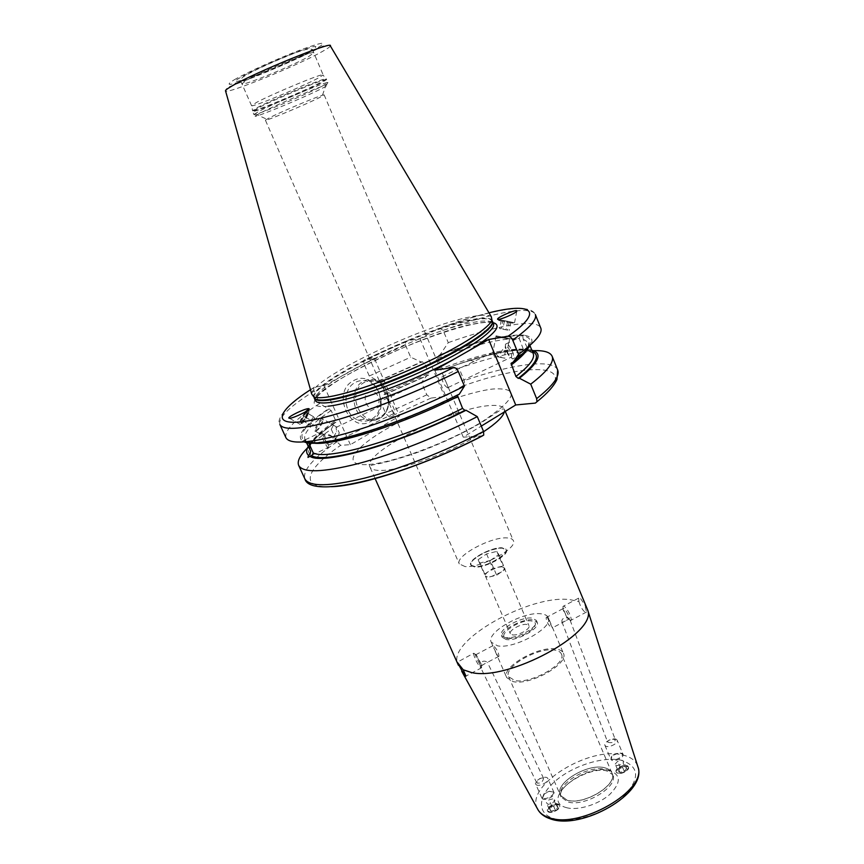 <?xml version="1.0" encoding="UTF-8"?>
<svg xmlns="http://www.w3.org/2000/svg" width="864" height="864" viewBox="0 0 864 864"><rect width="100%" height="100%" fill="white"/><g stroke="black" fill="none" stroke-linecap="round" stroke-linejoin="round"><path stroke-width="0.65" stroke-dasharray="4.32 3.24" d="M431.05 398.066L389.502 416.977L385.776 413.64L380.376 401.328L421.535 382.514L426.816 394.826L431.05 398.066L444.647 396.554L462.208 386.251C464.292 384.718 464.962 382.828 464.238 380.603L459.011 368.172L476.896 362.329C500.202 355.19 519.026 351.292 533.38 350.654M307.476 447.941C313.308 442.217 321.246 436.007 331.29 429.3L336.938 441.85L340.664 445.327L350.363 444.679L399.524 416.027L389.502 416.977M380.376 401.328L384.037 394.643L385.333 394.276L385.225 392.602L428.803 373.345L428.674 375.062L426.956 375.505L421.535 382.514M440.24 354.596C478.494 340.654 506.207 334.174 523.379 335.146L519.761 337.327L519.264 338.526L523.282 349.132L524.426 350.06L528.358 349.564C515.635 348.548 496.163 352.069 469.93 360.126L443.524 369.371L441.796 368.356L437.562 358.366L438.728 355.45L440.24 354.596L448.265 342.63L443.113 330.394L439.744 328.223L437.951 328.73L419.969 338.602L406.588 340.988L405.594 341.528L405.464 345.082L363.96 363.874L369.274 376.002L380.884 382.655L385.225 392.602M363.96 363.874L363.733 360.428L364.511 359.899L374.35 358.279L399.524 416.027M482.425 435.888L463.255 437.162L481.291 426.092M434.732 370.17L463.255 437.162M457.358 395.172L459.248 394.232M419.969 338.602L444.647 396.554M405.464 345.082L410.67 357.199L421.168 361.962L422.312 361.789L424.548 363.377L428.803 373.345M446.008 368.204L459.011 368.172M384.037 394.643L426.956 375.505M331.29 429.3L334.616 422.69C320.846 432.011 312.044 439.938 308.21 446.472M531.814 350.168L531.047 349.985L531.749 350.006M528.358 349.564L531.727 349.963M522.32 354.1L531.047 349.985M334.616 422.69L335.934 422.194C321.948 431.741 313.427 439.42 310.349 445.219L309.776 449.896C307.886 443.513 316.526 433.771 335.707 420.671L335.934 422.194M528.973 350.892L527.99 350.503L527.386 348.224M304.376 441.947L302.616 441.158L304.204 440.402L307.552 441.31L308.675 442.854M527.234 347.684L523.141 339.055L522.817 335.966L524.286 335.264C537.451 337.435 533.671 346.529 512.968 362.545M306.634 442.552L305.251 439.798L302.108 440.824C296.298 435.078 305.078 424.429 328.428 408.899L331.16 410.53L335.707 420.671M378.119 381.11L421.168 361.962M369.274 376.002L410.67 357.199M285.973 437.778C284.116 430.531 295.348 419.094 319.669 403.477L328.428 408.899M524.286 335.264L523.379 335.146M448.265 342.63C496.357 325.426 536.879 318.028 540.767 328.039M374.35 358.279L324 385.798L314.496 387.137L313.643 387.904L314.096 391.111L319.669 403.477M311.742 394.081C310.511 378.961 423.284 325.015 471.766 316.624C482.242 314.626 488.754 314.669 491.314 316.742M251.564 105.689L240.862 81.454C239.836 80.622 240.494 79.207 242.849 77.198C248.292 73.181 267.43 64.228 284.461 57.283C302.497 49.518 311.969 47.228 312.887 50.436L313.805 52.823L308.426 56.711C291.794 66.182 241.726 86.616 241.952 83.765L246.478 80.363C262.019 71.183 314.939 49.594 313.805 52.823L323.125 74.866C324.508 72.23 271.922 94.003 256.198 102.611L251.748 105.775C253.93 106.79 301.482 86.994 317.628 78.397L323.071 75.06L326.171 79.121L320.512 82.512C303.804 91.282 254.815 111.726 252.569 110.83L252.59 111.456C252.04 113.627 303.448 92.286 320.868 83.149L326.614 79.574L326.171 79.121C330.804 75.114 274.201 98.474 257.18 107.644L252.569 110.83L251.748 105.775M265.399 120.172L269.352 117.817C280.411 112.147 315.716 97.114 322.499 95.18L324.151 94.878L319.604 97.524C305.759 104.522 264.762 121.673 265.399 120.172L389.459 404.114L389.059 401.836C392.472 404.438 394.384 408.197 394.805 413.1L394.2 413.597L391.943 409.806L389.459 404.114M465.016 566.546L459.27 563.9C454.712 556.243 490.925 536.641 506.963 537.905C510.451 538.056 512.579 538.952 513.335 540.616C518.292 548.057 480.6 568.404 465.016 566.546M447.638 387.925L448.081 387.515C446.796 383.054 444.992 379.296 442.67 376.218L441.958 376.769C442.13 381.715 444.02 385.43 447.638 387.925M507.913 347.285L508.691 342.328L505.44 344.261L505.364 346.874C500.818 350.903 499.478 354.467 501.336 357.556L494.122 356.162L493.204 352.058C495.234 352.685 496.886 354.305 498.161 356.908L504.9 358.214C503.982 355.417 504.986 351.778 507.913 347.285C510.505 350.978 511.758 354.208 511.65 356.972L510.916 357.523C508.561 356.033 506.747 352.89 505.451 348.095L505.494 346.378C507.211 352.771 509.641 356.962 512.784 358.949L516.964 356.67M322.736 434.192L320.555 432.583L318.514 433.156L322.315 433.577L324.324 435.1C331.722 435.532 335.362 437.054 335.243 439.646L339.325 433.026L336.679 426.87L336.064 427.388L336.604 431.579L332.921 438.329C332.1 435.316 328.698 433.944 322.736 434.192C324.248 438.901 326.106 442.584 328.32 445.252L394.805 413.1M324.324 435.1L328.633 444.884M505.364 346.874L505.451 348.095M496.346 335.891L509.738 338.494L496.346 335.891M501.336 357.556L494.122 356.162M508.432 338.99L496.584 336.744L508.432 338.99L509.263 338.364M504.9 358.214L498.161 356.908M505.44 344.261L505.494 346.378M508.259 344.704C511.985 349.574 513.821 354.078 513.756 358.214M322.315 433.577L328.363 446.537L328.072 447.757C326.506 447.066 320.674 435.305 320.555 432.583M315.112 431.19L317.012 430.088C320.263 426.157 322.153 422.528 322.693 419.213L322.088 418.565C319.81 418.781 313.297 430.564 315.112 431.19M335.243 439.646L339.325 433.026M316.17 430.898L317.866 429.916C320.76 426.406 322.456 423.166 322.942 420.206L322.693 419.656C321.203 418.532 314.41 430.229 316.17 430.898M332.921 438.329L336.604 431.579M470.707 564.883L474.563 566.665C484.877 567.886 509.436 554.58 506.196 549.601L502.07 547.798C491.562 546.847 467.651 559.818 470.707 564.883L470.869 565.25C470.318 563.792 471.312 561.881 473.85 559.516C481.572 553.338 490.342 549.558 500.137 548.197L502.232 548.165L506.358 549.968C509.587 554.958 485.039 568.253 474.725 567.043L470.869 565.25M505.429 637.751L501.412 635.494C497.977 629.564 521.402 616.378 532.116 618.116L536.404 620.417C537.138 622.382 535.853 624.856 532.548 627.826C525.766 633.269 518.054 636.584 509.436 637.783L505.429 637.751M506.207 639.544L502.189 637.276C498.744 631.325 522.158 618.127 532.872 619.888L537.17 622.21C540.767 628.074 516.737 641.596 506.207 639.544M474.865 566.46C469.973 565.812 469.681 563.371 474.012 559.116C481.572 553.057 490.147 549.364 499.738 548.035L501.779 548.003C517.201 548.132 488.743 567.864 474.865 566.46M507.676 638.464L511.25 638.496C518.929 637.438 525.787 634.478 531.824 629.64C536.738 624.845 536.609 621.95 531.446 620.946C518.778 618.937 494.046 636.973 507.676 638.464M512.503 634.9C518.141 635.958 530.863 628.798 528.962 625.666L526.716 624.434C521.024 623.462 508.486 630.536 510.332 633.69L512.503 634.9M501.984 566.773L504.166 567.788C504.544 568.944 503.453 570.434 500.904 572.27L491.476 576.472L487.426 576.914L485.363 575.996L486.292 577.703L496.67 575.23L505.105 569.333L503.107 565.996L492.826 568.49L484.445 574.301L485.32 575.91C484.952 574.744 486.065 573.232 488.646 571.385L497.956 567.248L501.984 566.773M490.309 560.444L498.798 554.602L496.843 551.383L486.562 553.932L478.127 559.699L479.92 562.993L490.309 560.444L496.67 575.23M479.92 562.993L486.292 577.703M498.798 554.602L505.105 569.333M496.843 551.383L503.107 565.996M486.562 553.932L492.826 568.49M478.127 559.699L484.445 574.301M548.273 617.62C554.213 627.134 514.706 649.339 497.642 645.862L491.227 642.19C485.698 632.437 523.573 611.086 541.123 613.818C544.936 614.25 547.322 615.524 548.273 617.62L563.36 653.206C562.356 650.959 559.926 649.555 556.081 648.994C538.369 645.635 500.882 667.159 506.714 677.603L513.259 681.653C530.496 685.778 569.581 663.412 563.36 653.206M498.042 656.435L498.982 656.24C498.571 652.331 496.692 648.832 493.366 645.732L493.474 647.341L498.042 656.435M547.204 617.274L552.409 627.869L551.729 627.944C548.208 624.964 546.35 621.508 546.145 617.566L547.204 617.274M561.406 654.005C567.184 663.52 530.831 684.331 514.75 680.508L508.637 676.728C503.194 667.019 538.164 646.931 554.645 650.084C558.22 650.614 560.466 651.92 561.406 654.005L611.896 772.956C610.783 770.44 608.396 768.733 604.735 767.815C587.801 762.772 554.051 783.356 560.369 795.15L566.881 800.053C583.459 805.831 618.505 784.544 611.896 772.956M560.304 795.226L566.838 800.15C583.47 805.95 618.635 784.588 612.004 772.967C610.88 770.45 608.483 768.722 604.822 767.804C587.822 762.75 553.964 783.4 560.304 795.226L561.038 796.9C554.688 785.052 588.524 764.381 605.524 769.478C609.196 770.396 611.593 772.124 612.716 774.652L606.668 770.893C590.663 766.206 555.649 787.028 561.038 796.9L567.572 801.846C584.215 807.667 619.358 786.305 612.716 774.652L612.004 772.967M547.873 811.523C550.357 814.644 561.6 808.985 559.699 805.572L559.354 805.064C556.805 801.986 545.681 807.613 547.549 811.037L547.873 811.523M627.955 766.476L628.441 767.135C630.202 770.386 619.477 775.58 616.745 772.783L616.28 772.157C614.542 768.895 625.169 763.733 627.955 766.476M587.218 608.602L580.046 597.737L578.621 598.136L578.912 601.549L569.862 599.627C529.438 594.216 445.835 641.509 457.909 664.286M578.912 601.549C580.457 606.679 582.574 610.254 585.263 612.295L586.526 612.025L584.95 605.232M570.164 620.32L571.406 620.06C570.683 615.006 568.285 610.362 564.192 606.118L562.982 606.398L563.047 607.802C564.602 613.116 566.968 617.296 570.164 620.32M473.494 653.67C474.649 658.508 477.047 663.239 480.697 667.85L481.615 667.764L481.518 666.954C479.822 661.684 477.446 657.212 474.379 653.551L473.634 653.26L457.682 662.018M481.583 665.701L487.253 662.17C484.261 660.355 481.777 661.014 479.812 664.135L480.73 667.559L481.572 664.826L476.226 654.793L473.634 653.26M479.812 664.135C477.36 660.312 475.934 657.223 475.556 654.869L475.664 654.566M543.391 778.043C539.849 777.784 537.635 779.382 536.749 782.838L536.922 783.065C540.626 783.497 542.84 781.909 543.575 778.291L543.391 778.043M562.28 622.339L561.978 621.918C561.481 619.207 563.188 617.846 567.108 617.814L563.058 609.692L563.015 608.645L563.922 608.429C566.978 611.626 568.782 615.114 569.333 618.894L562.28 622.339M567.108 617.814L570.11 620.222L569.192 619.186L568.177 619.499M535.961 784.49C538.391 787.482 549.698 781.823 547.862 778.54L547.528 778.054C545.033 775.116 533.833 780.743 535.648 784.026L535.961 784.49M553.684 792.104L549.655 791.413L543.899 794.005L542.16 798.552C544.612 801.608 555.887 795.96 554.018 792.601L553.684 792.104M559.213 804.73C556.664 801.662 545.54 807.289 547.409 810.702L547.733 811.188C550.206 814.32 561.449 808.661 559.559 805.248L559.213 804.73M542.462 797.753L544.039 793.616L549.277 791.262L552.938 791.888C556.006 794.578 544.957 800.766 542.462 797.753M548.467 811.188C550.962 814.234 561.827 808.11 558.77 805.388C556.243 802.408 545.508 808.434 548.467 811.188M556.254 805.464L557.939 807.203L555.304 810.043L550.973 811.123L549.31 809.374L551.956 806.544L556.254 805.464L553.306 798.746L554.99 800.464L552.344 803.293L548.014 804.384L546.35 802.645L549.007 799.837L553.306 798.746M557.939 807.203L554.99 800.464M551.956 806.544L549.007 799.837M549.31 809.374L546.35 802.645M550.973 811.123L548.014 804.384M555.304 810.043L552.344 803.293M607.813 742.208C611.572 743.234 614.099 742.5 615.406 739.973L615.103 739.562C611.356 738.774 608.828 739.53 607.522 741.82L607.813 742.208M617.123 740.21L616.637 739.584C613.894 736.97 603.212 742.133 604.897 745.265L605.351 745.87C608.029 748.537 618.829 743.342 617.123 740.21L623.009 754.218C624.748 757.404 613.98 762.599 611.28 759.866L610.816 759.251L612.824 755.428L618.851 752.944L623.009 754.218M627.815 766.152L628.312 766.811C630.061 770.062 619.337 775.246 616.604 772.459L616.14 771.822C614.401 768.571 625.028 763.409 627.815 766.152M612.986 755.039L618.462 752.782L621.799 753.354C625.212 755.806 614.423 761.854 611.572 759.078C610.578 758.009 611.042 756.659 612.986 755.039L612.824 755.428M627.383 766.8C624.51 764.057 614.034 769.943 617.328 772.459C620.158 775.256 630.763 769.284 627.383 766.8M618.03 770.731L619.898 772.34L624.24 771.239L626.692 768.517L624.812 766.919L620.482 768.031L618.03 770.731L615.2 764.046L617.058 765.634L621.41 764.521L623.873 761.81L621.994 760.234L617.663 761.357L615.2 764.046M619.898 772.34L617.058 765.634M620.482 768.031L617.663 761.357M624.24 771.239L621.41 764.521M626.692 768.517L623.873 761.81M624.812 766.919L621.994 760.234M324 385.798L350.363 444.679M371.239 421.092C393.142 409.687 374.922 367.848 353.408 380.754C330.793 392.051 349.952 434.786 371.239 421.092M357.707 419.882C362.48 421.848 367.07 421.61 371.488 419.17C384.966 412.268 382.849 386.705 368.366 381.683C363.863 379.955 359.5 380.214 355.277 382.45C341.788 388.994 343.451 414.536 357.707 419.882L365.764 419.116C351.432 413.716 349.747 387.925 363.301 381.326C367.556 379.069 371.941 378.821 376.466 380.56C391.025 385.636 393.163 411.437 379.62 418.403C375.17 420.865 370.559 421.103 365.764 419.116C370.678 421.06 375.386 420.757 379.879 418.208C393.39 411.113 391.187 385.506 376.466 380.56L368.366 381.683M375.397 407.268C367.578 412.204 360.677 396.587 368.863 392.429C376.715 387.59 383.497 403.088 375.397 407.268M305.122 412.052C300.974 418.208 299.214 422.334 299.851 424.44L304.56 419.969L308.707 412.096L308.988 408.726M308.966 410.508L307.13 411.61C303.739 415.735 301.752 419.515 301.147 422.971L301.385 423.544C302.119 423.749 303.426 422.507 305.305 419.828L308.74 413.305L308.966 410.508M301.082 422.334L300.866 421.826C301.396 418.792 303.156 415.444 306.137 411.804L307.757 410.832C309.539 411.372 302.476 423.522 301.082 422.334M307.12 413.003L306.169 412.506L301.72 420.152L302.659 420.682L305.37 417.096L307.12 413.003L314.647 417.366L313.675 416.858L310.975 420.412L309.236 424.494L310.198 425.034L312.919 421.47L314.647 417.366M306.169 412.506L313.675 416.858M305.37 417.096L312.919 421.47M302.659 420.682L310.198 425.034M301.72 420.152L309.236 424.494M303.48 416.07L310.975 420.412M514.166 322.715L497.545 319.475L514.166 322.715M499.122 320.555L513.022 323.298L499.122 320.555M512.341 322.294L500.083 319.864L512.341 322.294L513.022 323.298M502.88 320.35L510.818 321.959L502.88 320.35L501.228 328.806L499.63 328.612L509.177 330.404L501.228 328.806M501.271 320.177L499.63 328.612M507.665 321.235L506.012 329.713M504.436 320.9L502.794 329.314M509.198 321.786L507.557 330.21M510.818 321.959L509.177 330.404M426.816 394.826L385.776 413.64M336.938 441.85C313.146 458.136 302.454 470.47 304.862 478.872M557.658 369.997C553.079 358.258 512.233 364.057 464.238 380.603M462.208 386.251C534.989 360.104 585.241 364.036 535.367 403.099M331.409 486.702C298.134 488.225 306.202 468.806 340.664 445.327M366.412 464.616C341.626 465.61 353.138 448.384 385.981 429.3C418.565 410.206 466.43 392.04 492.934 389.005C520.474 387.439 517.018 398.239 482.555 421.438C447.833 442.865 390.658 463.957 366.412 464.616M384.912 394.535L428.101 375.343M529.578 350.698L532.375 351.551M309.982 454.496C304.906 448.319 313.405 437.692 335.459 422.604M444.496 369.068C481.896 355.493 509.36 349.229 526.9 350.266M527.99 350.503L533.228 353.657L527.742 349.834M523.282 349.132C505.548 348.538 478.386 354.942 441.796 368.356M380.884 382.655L424.548 363.377M313.038 443.07L308.07 441.914M523.141 339.055L528.79 342.716L528.79 346.378M305.845 440.5L304.873 439.15C303.102 433.026 311.861 423.479 331.16 410.53M437.562 358.366C474.455 344.736 501.682 338.126 519.264 338.526M378.994 380.992L422.312 361.789M304.204 440.402C315.004 449.593 393.39 427.097 458.114 394.351M511.801 362.707L513.983 361.055M528.692 346.464C532.051 340.556 530.096 337.057 522.817 335.966M329.27 408.802C306.461 424.03 297.929 434.462 303.685 440.068M521.91 335.848C504.77 334.876 477.036 341.41 438.728 355.45M313.643 387.904C303.599 393.962 294.462 400.993 286.222 408.964C279.752 416.632 277.636 421.816 279.882 424.516C278.208 417.647 289.602 406.512 314.096 391.111M443.113 330.394C491.249 312.973 531.662 305.046 535.324 314.507C529.567 301.676 488.052 310.856 439.744 328.223M406.588 340.988L364.511 359.899M314.496 387.137L310.5 389.686M488.981 312.822C473.936 316.505 456.926 321.808 437.951 328.73M493.085 322.661C489.424 321.926 483.775 322.261 476.161 323.654C446.245 329.173 391.964 350.428 354.089 371.164C315.943 391.9 300.748 409.277 328.147 406.188M492.458 322.715L493.495 323.644L492.545 322.456M492.221 322.229C489.262 320.544 482.987 320.576 473.396 322.348C426.146 330.242 316.98 382.201 315.112 398.509M315.295 399.017L315.263 400.399L315.047 398.898M314.021 397.17C311.677 382.309 424.148 328.298 472.478 320.134C483.084 318.157 489.596 318.287 492.005 320.522M491.951 319.993C489.683 317.639 483.127 317.477 472.295 319.507C423.684 327.737 310.424 382.234 313.675 396.781M330.34 45.922C330.113 46.818 327.391 48.697 322.175 51.592C298.058 65.232 227.588 94.1 225.58 91.044C225.385 89.705 226.638 88.268 229.338 86.735L257.882 75.589C281.988 65.707 302.108 56.7 318.233 48.557C322.693 45.598 326.732 44.712 330.34 45.922M234.274 79.78C246.38 72.684 278.435 58.223 300.758 49.831C323.87 41.472 328.99 41.094 316.138 48.719C302.983 56.106 274.061 69.088 252.763 77.198C229.64 85.784 223.474 86.638 234.274 79.78M310.111 51.008C285.919 64.951 215.158 92.005 240.754 77.317C251.089 71.291 278.035 59.141 296.87 52.045C316.462 44.939 320.868 44.593 310.111 51.008M257.407 108.356L252.59 111.456L253.93 114.512C253.336 116.597 304.711 95.234 322.153 86.173L327.91 82.652C329.454 80.158 275.076 102.784 258.757 111.456L253.93 114.512L257.083 114.793C243.724 122.483 302.368 98.55 322.315 88.247C328.266 85.201 329.476 84.164 325.955 85.126L327.91 82.652L326.614 79.574C328.126 76.993 273.704 99.598 257.407 108.356M322.499 95.18L325.955 85.126C317.693 87.264 273.726 105.959 260.237 113.076L257.083 114.793L266.76 119.189M566.276 807.592C577.314 810.95 598.018 804.784 609.617 794.567C621.194 782.806 621.184 774.803 609.584 770.548C584.096 763.009 539.255 800.431 566.276 807.592M553.543 818.489C570.758 824.018 603.904 814.223 622.21 797.936C640.267 779.263 640.051 766.724 621.54 760.309C603.796 756.13 574.009 765.331 556.2 780.289C538.164 795.161 536.047 813.186 553.543 818.489M637.535 765.655C635.364 760.374 630.472 756.832 622.858 755.05C589.421 745.74 524.578 785.7 537.451 808.758M483.646 431.698C455.576 450.49 403.099 470.297 381.748 470.426C375.008 470.61 371.056 469.444 369.889 466.906C361.886 453.254 450.274 408.337 488.743 405.67C497.621 404.838 502.794 405.95 504.284 409.028L504.371 411.923M379.782 417.236C361.465 429.019 345.028 392.116 364.435 382.363C382.925 371.174 398.66 407.398 379.782 417.236M469.93 360.126L476.896 362.329M385.333 394.276L428.674 375.062M524.426 350.06C507.406 349.574 480.438 356.011 443.524 369.371M528.152 346.918L528.79 342.716L529.891 345.427M305.748 440.294L306.396 442.498M307.552 441.31C318.751 448.157 395.01 426.449 457.51 394.751M513.778 361.357L512.028 362.675M405.594 341.528L363.733 360.428M492.275 322.639C489.715 321.656 483.883 322.024 474.768 323.752C428.015 331.344 318.06 384.977 315.371 398.822M391.943 409.806L459.27 563.9M448.081 387.515L511.65 356.972M324.151 94.878L513.335 540.616M441.958 376.769L492.793 352.469M336.064 427.388L388.746 402.214M496.066 335.902L492.826 352.588M496.584 336.744L495.99 335.858M509.738 338.494L508.702 343.818M511.013 357.534L512.914 358.97M505.732 344.034L519.761 337.327M328.547 444.323L328.363 446.537M312.196 455.123L328.493 447.282M319.086 433.318L315.468 431.222M322.942 420.206L322.693 419.213M317.866 429.916L317.012 430.088M336.398 426.881L322.088 418.565M305.251 439.798L320.274 432.616M501.412 635.494L502.189 637.276M536.404 620.417L537.17 622.21M531.824 629.64L532.548 627.826M511.25 638.496L509.436 637.783M504.166 567.788L528.962 625.666M485.32 575.91L510.332 633.69M491.227 642.19L493.474 647.341M495.202 651.294L506.714 677.603M508.637 676.728L560.369 795.15M586.526 612.025L571.406 620.06M375.084 478.548L369.889 466.906C368.582 466.182 370.645 465.296 376.067 464.249C389.318 461.776 411.988 454.777 424.796 449.734C446.342 441.202 465.21 432.151 481.399 422.604L501.973 409.072L504.284 409.028L505.256 411.383M481.615 667.764L465.934 676.102M536.749 782.838L480.546 667.3M492.847 645.732L475.556 654.869M563.015 608.645L546.145 617.566M498.982 656.24L485.719 663.282M482.825 664.816L481.648 665.442M565.369 620.989L552.409 627.869M481.572 664.826L481.518 666.954M543.575 778.291L487.393 662.342M541.836 798.077L535.648 784.026M554.018 792.601L547.862 778.54M570.11 620.222L615.406 739.973M561.978 621.918L607.522 741.82M604.897 745.265L610.816 759.251M563.058 609.692L563.047 607.802M569.819 619.855L570.931 620.59M578.621 598.136L562.982 606.398M300.283 424.472L289.516 418.273M300.866 421.826L301.147 422.971M306.137 411.804L307.13 411.61M308.74 413.305L308.707 412.096M305.305 419.828L304.56 419.969M516.78 311.288L514.555 322.661M498.938 320.533L497.675 319.399M500.224 320.026L499.284 320.738M511.888 322.952L513.292 322.315"/><path stroke-width="1.3" d="M307.476 447.941C299.927 455.393 296.989 461.225 298.685 465.437C302.94 473.116 322.909 472.478 358.592 463.514C393.412 454.259 439.409 436.136 477.295 416.621L483.538 431.428L483.732 435.067C406.134 475.87 310.608 500.44 304.862 478.872C309.301 486.95 329.378 486.67 365.083 478.008C399.924 469.033 445.813 451.04 483.538 431.428M533.38 350.654C543.996 350.287 550.249 352.156 552.139 356.281C554.418 362.081 547.279 371.38 530.723 384.167L536.641 398.65L536.965 401.728L535.367 403.099L515.711 404.968L481.291 426.092M512.687 340.049L518.54 354.348C535.399 342.014 542.819 333.245 540.767 328.039L535.324 314.507C537.246 319.421 529.708 327.931 512.687 340.049C511.466 337.5 509.911 336.236 508.021 336.269L488.646 339.455L515.711 404.968M512.028 362.675L511.034 363.409L512.968 362.545L518.54 354.348M511.034 363.409L515.916 376.466L518.227 378.367L519.394 378.227L530.723 384.167M328.147 406.188C352.685 403.877 413.953 381.11 454.907 358.679L434.732 370.17L453.589 367.513C455.436 367.535 456.991 368.852 458.276 371.477L464.443 386.111L459.248 394.232C396.274 426.146 319.032 449.118 304.376 441.947M454.907 358.679L469.184 350.546C494.759 334.552 502.729 325.253 493.085 322.661M488.646 339.455L469.184 350.546M331.409 486.702C361.66 486.032 429.451 463.633 482.425 435.888L483.732 435.067M477.295 416.621L466.02 410.26L464.886 410.368L462.564 408.38L457.358 395.172M466.02 410.26C401.522 443.286 322.423 465.631 309.938 456.289L307.973 457.423L308.405 455.252L309.982 454.496L310.651 451.192L306.634 442.552M308.21 446.472C306.094 450.252 306.158 453.179 308.405 455.252M519.394 378.227C539.028 362.632 543.164 353.279 531.814 350.168M309.938 456.289L312.196 455.123L313.243 452.898C326.808 460.858 401.339 439.484 462.564 408.38M308.675 442.854L313.243 452.898M527.386 348.224L527.234 347.684M464.443 386.111C426.211 405.454 380.009 423.824 345.222 433.663C309.604 443.264 289.861 444.636 285.973 437.778L279.882 424.516C283.586 430.974 303.232 429.257 338.807 419.342C373.583 409.234 419.882 390.722 458.276 371.477M288.986 418.187L289.516 418.273C293.566 418.349 311.386 409.504 308.988 408.726L308.48 408.65C304.506 408.564 286.816 417.29 288.986 418.187M516.532 310.608L516.769 311.288C515.063 313.6 500.31 319.842 497.902 319.421L497.686 318.751C499.435 316.418 513.983 310.262 516.532 310.608M325.879 397.235C320.004 397.958 315.943 397.818 313.708 396.792L311.742 394.081L225.58 91.044C224.91 90.536 226.973 88.895 231.779 86.108C254.61 72.533 334.541 40.046 330.34 45.922L491.314 316.742L491.94 320.026C489.51 327.78 462.272 345.6 424.753 363.096C387.288 380.603 345.73 394.805 325.879 397.235M463.201 669.762L465.934 676.102L465.026 676.177L457.272 662.234L463.201 669.762L471.474 672.527C508.162 681.523 597.791 632.675 587.704 610.092L505.256 411.383M458.406 665.269L375.084 478.548M305.122 412.052L308.988 408.726M536.641 398.65C553.057 385.646 560.056 376.088 557.658 369.997L552.139 356.281M464.886 410.368C401.425 442.778 323.935 464.648 311.515 455.533M532.375 351.551C540.81 355.288 536.09 364.219 518.227 378.367M515.916 376.466C529.319 366.001 535.097 358.409 533.228 353.657L529.891 345.427M306.396 442.498L310.651 451.192M457.596 396.652C401.695 424.818 333.018 446.31 313.038 443.07M528.79 346.378C527.375 350.989 521.51 357.199 511.207 364.997M513.983 361.055C521.402 355.309 526.306 350.438 528.692 346.464M310.5 389.686C278.402 410.422 271.177 425.261 301.655 421.772C331.722 418.468 399.049 394.74 453.589 367.513M508.021 336.269C545.216 310.435 531.349 302.206 488.981 312.822M314.021 397.17L315.63 399.136C317.855 400.162 321.894 400.334 327.737 399.622C347.458 397.278 388.649 383.238 425.768 365.882C462.942 348.527 489.92 330.804 492.329 323.039L492.545 321.332C495.353 327.272 470.837 344.984 432.346 363.539C393.952 382.093 348.926 397.775 328.093 400.216C319.939 401.177 315.317 400.475 314.237 398.12L315.263 400.399C316.354 402.775 320.987 403.499 329.152 402.57C349.996 400.183 395.01 384.545 433.393 365.98C471.852 347.414 496.325 329.638 493.495 323.644L492.005 320.522M492.329 323.039L491.951 319.993L492.329 323.039M315.63 399.136L313.675 396.781L315.63 399.136M537.451 808.758L538.164 810.065C540.367 813.542 544.093 816.102 549.353 817.754C579.982 829.289 647.341 790.225 637.988 767.07L637.535 765.655M504.371 411.923C502.945 416.891 496.044 423.479 483.646 431.698M298.685 465.437L304.862 478.872M536.965 401.728C547.409 393.314 554.072 385.895 556.945 379.469L557.658 369.997M528.152 346.918C526.349 350.503 521.554 355.309 513.778 361.357M516.964 356.67L522.32 354.1M461.722 671.231L538.164 810.065C540.67 814.061 544.72 816.988 550.292 818.824C581.656 830.671 647.395 792.958 637.988 767.07L587.704 610.092M497.686 318.751L497.578 319.324"/></g></svg>
